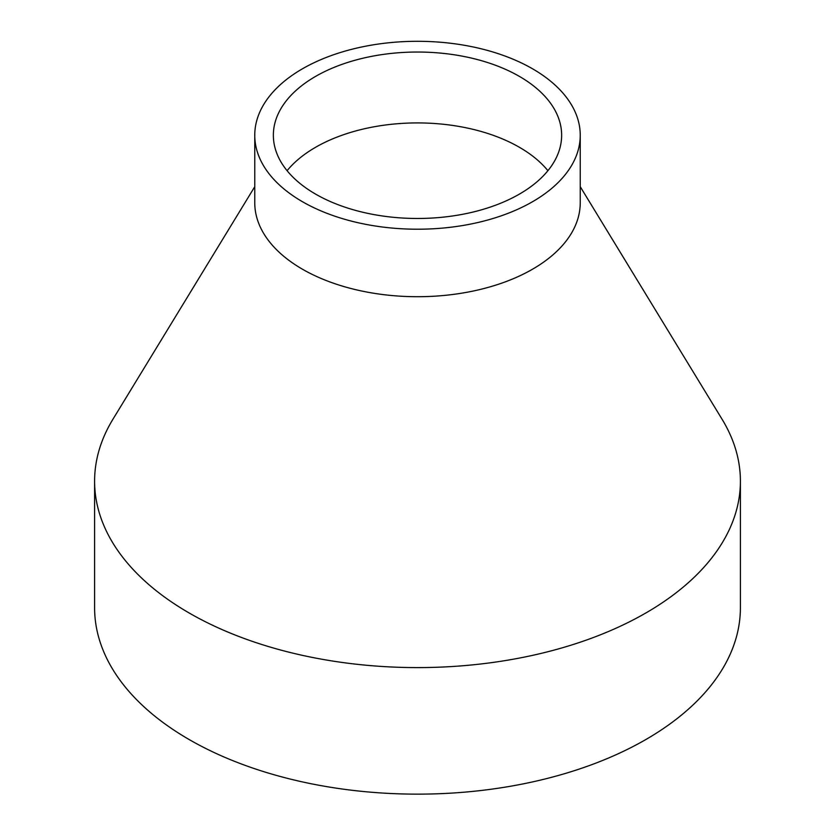 <?xml version="1.0" encoding="UTF-8"?>
<svg xmlns="http://www.w3.org/2000/svg" width="835" height="835" viewBox="0 0 835 835"><rect width="100%" height="100%" fill="white"/><g stroke="black" fill="none" stroke-linecap="round" stroke-linejoin="round"><path stroke-width="1.25" d="M547.917 170.695A144.142 83.218 0 0 0 519.422 147.294A144.142 83.218 0 0 0 287.083 170.695M315.578 194.106A144.142 83.218 0 0 0 472.662 212.142A144.142 83.218 0 0 0 561.642 135.26A144.142 83.218 0 0 0 519.422 76.413A144.142 83.218 0 0 0 362.338 58.367A144.142 83.218 0 0 0 273.358 135.26A144.142 83.218 0 0 0 315.578 194.106M254.758 135.26L254.758 202.748A162.741 93.958 0 0 0 302.427 269.194A162.741 93.958 0 0 0 479.781 289.557A162.741 93.958 0 0 0 580.241 202.748L580.241 135.26A162.741 93.958 0 0 0 532.573 68.814A162.741 93.958 0 0 0 355.219 48.451A162.741 93.958 0 0 0 254.758 135.26A162.741 93.958 0 0 0 302.427 201.694A162.741 93.958 0 0 0 479.781 222.068A162.741 93.958 0 0 0 580.241 135.26M254.758 186.696L112.923 419.253A322.905 186.424 0 0 0 94.595 481.169A322.905 186.424 0 0 0 189.169 612.994A322.905 186.424 0 0 0 541.07 653.408A322.905 186.424 0 0 0 740.405 481.169A322.905 186.424 0 0 0 722.077 419.253L580.241 186.696M94.595 481.169L94.595 607.723A322.905 186.424 0 0 0 189.169 739.549A322.905 186.424 0 0 0 541.07 779.953A322.905 186.424 0 0 0 740.405 607.723L740.405 481.169"/></g></svg>
